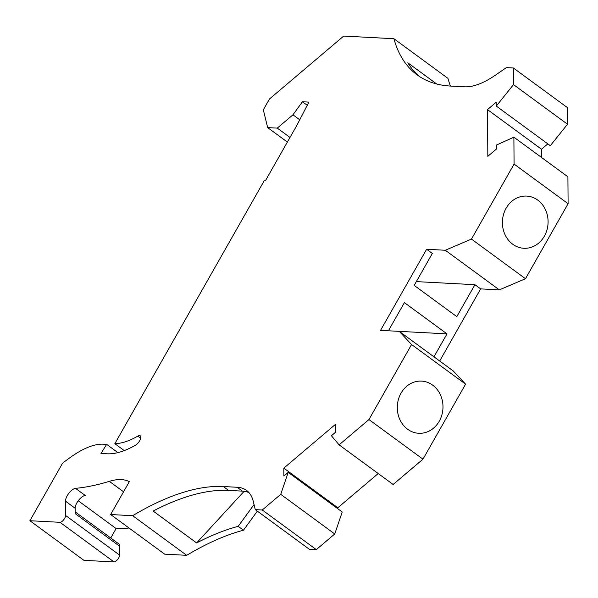 <?xml version="1.0" encoding="UTF-8"?>
<svg xmlns="http://www.w3.org/2000/svg" width="598" height="598" viewBox="0 0 598 598"><rect width="100%" height="100%" fill="white"/><g stroke="black" fill="none" stroke-linecap="round" stroke-linejoin="round"><path stroke-width="0.9" d="M450.444 86.075A300.39 126.776 -53.7 0 1 447.924 78.338L393.903 38.721A300.39 126.776 -53.7 0 0 417.12 74.87A300.39 126.776 -53.7 0 0 434.096 83.264A300.39 126.776 -53.7 0 0 450.802 86.09L464.601 86.815A84.109 35.499 -53.7 0 0 495.323 75.221L506.371 67.611L513.376 67.985L567.397 107.603L567.517 124.234L550.31 145.695L496.288 106.078L513.495 84.61L513.376 67.985M419.811 76.723A300.39 126.776 -53.7 0 1 407.799 62.79L436.712 83.997M75.161 511.888L118.553 543.717A10.816 4.567 126.3 0 1 119.533 546.176L119.6 555.094A4.806 2.026 126.3 0 1 117.597 559.541A4.806 2.026 126.3 0 1 114.016 561.926L59.994 522.308L29.9 520.723L83.922 560.341L114.016 561.926M119.6 555.094L65.578 515.469L65.474 501.161A9.015 3.805 126.3 0 1 68.89 493.26A9.015 3.805 126.3 0 1 75.378 488.379A9.015 3.805 126.3 0 1 75.527 488.357A385.703 162.776 126.3 0 0 109.322 481.338A90.119 38.033 126.3 0 1 121.327 479.596A90.119 38.033 126.3 0 1 129.325 481.652L110.645 514.534L132.666 515.693A300.39 126.776 126.3 0 1 204.464 487.49A300.39 126.776 126.3 0 1 223.316 486.533L237.114 487.265A84.109 35.499 126.3 0 1 246.548 490.405A84.109 35.499 126.3 0 1 253.26 501.333L255.279 509.623L262.283 509.997L280.739 494.344L288.206 472.368L283.878 476.038L283.818 468.137L335.68 424.169L335.732 432.07L331.404 435.74L339.103 444.86L368.951 419.557L411.566 344.53L399.24 331.352L380.545 330.373L426.621 249.269L445.308 250.256L471.463 239.103L514.078 164.084L513.884 137.196L496.572 144.993L496.602 148.895L487.833 156.332L487.49 109.613L496.258 102.176L496.288 106.078M119.533 546.176L75.176 513.645L75.139 508.255A9.015 3.805 126.3 0 1 78.555 500.347A9.015 3.805 126.3 0 1 85.036 495.465A9.015 3.805 126.3 0 1 85.193 495.443L75.527 488.357M140.672 438.17L137.869 436.106A6.01 2.534 126.3 0 1 139.566 435.591A6.01 2.534 126.3 0 1 140.238 435.815A6.01 2.534 126.3 0 1 139.902 440.263A6.01 2.534 126.3 0 1 135.507 445.211A99.731 42.092 126.3 0 1 107.281 453.8L100.987 453.463L106.631 444.366L103.387 444.194A84.109 35.499 126.3 0 0 74.772 454.383A114.151 48.176 126.3 0 0 62.528 463.278L29.9 520.723M244.134 491.287L196.63 542.939L153.148 511.051A300.39 126.776 126.3 0 1 209.734 491.354A300.39 126.776 126.3 0 1 228.586 490.405L223.316 486.533M137.869 436.106A87.712 37.016 126.3 0 1 114.831 443.686L264.533 180.17L265.699 180.23L296.877 125.341L308.874 102.109L302.453 101.765L292.953 114.816L299.74 119.794M65.578 515.469A4.806 2.026 126.3 0 1 63.575 519.916A4.806 2.026 126.3 0 1 59.994 522.308M393.903 38.721L343.686 36.074L269.481 98.984L263.322 109.83L267.65 127.606L277.278 128.114L292.953 114.816M547.828 143.879L541.511 149.238L541.571 157.498M513.884 137.196L567.906 176.814L568.1 203.701L525.485 278.72L499.33 289.873L480.643 288.886L474.932 284.7L416.335 281.613M439.672 361.013L480.643 288.886M411.566 344.53L465.588 384.155L453.262 370.977L399.24 331.352M465.588 384.155L422.973 459.174L393.125 484.477L339.103 444.86M337.848 508.778L337.84 507.754L378.205 473.534M262.283 509.997L316.297 549.614L334.753 533.969L342.228 511.993L288.206 472.368M316.297 549.614L309.301 549.248L255.279 509.623M272.583 522.323L277.853 526.188M257.342 511.14L243.461 530.202A300.39 126.776 126.3 0 0 186.688 555.318L164.667 554.159L110.645 514.534M129.041 528.027A385.703 162.776 126.3 0 1 116.109 528.55L110.742 537.991M307.237 105.278L302.453 101.765M277.278 128.114L290 137.443M267.65 127.606L287.376 142.07M513.495 84.61L567.517 124.234M280.739 494.344L334.753 533.969M368.951 419.557L422.973 459.174M407.619 429.244A26.133 22.836 93 0 0 418.772 433.296A26.133 22.836 93 0 0 439.253 421.209A26.133 22.836 93 0 0 432.668 385.149A26.133 22.836 93 0 0 421.523 381.098A26.133 22.836 93 0 0 398.462 399.322A26.133 22.836 93 0 0 407.619 429.244M471.463 239.103L525.485 278.72M445.308 250.256L499.33 289.873M514.078 164.084L568.1 203.701M512.725 244.231A26.133 22.836 93 0 0 523.87 248.275A26.133 22.836 93 0 0 546.931 230.051A26.133 22.836 93 0 0 537.774 200.128A26.133 22.836 93 0 0 526.621 196.084A26.133 22.836 93 0 0 503.568 214.308A26.133 22.836 93 0 0 512.725 244.231M474.932 284.7L456.79 316.634L414.19 285.388L432.332 253.455L426.621 249.269M433.961 356.819L446.998 333.871L404.398 302.625L388.401 330.784L446.998 333.871M337.84 507.754L283.818 468.137M228.586 490.405L242.392 491.13A84.109 35.499 126.3 0 1 248.97 492.625M196.63 542.939A300.39 126.776 126.3 0 1 238.191 526.337L243.461 530.202M132.666 515.693L186.688 555.318M254.045 504.563L238.191 526.337M78.233 500.765L116.109 528.55M114.831 443.686L124.249 450.6M106.631 444.366L117.888 452.619M541.511 149.238L487.49 109.613M242.392 491.13L237.114 487.265M123.569 491.788L109.322 481.338M75.139 508.255L65.474 501.161"/></g></svg>
